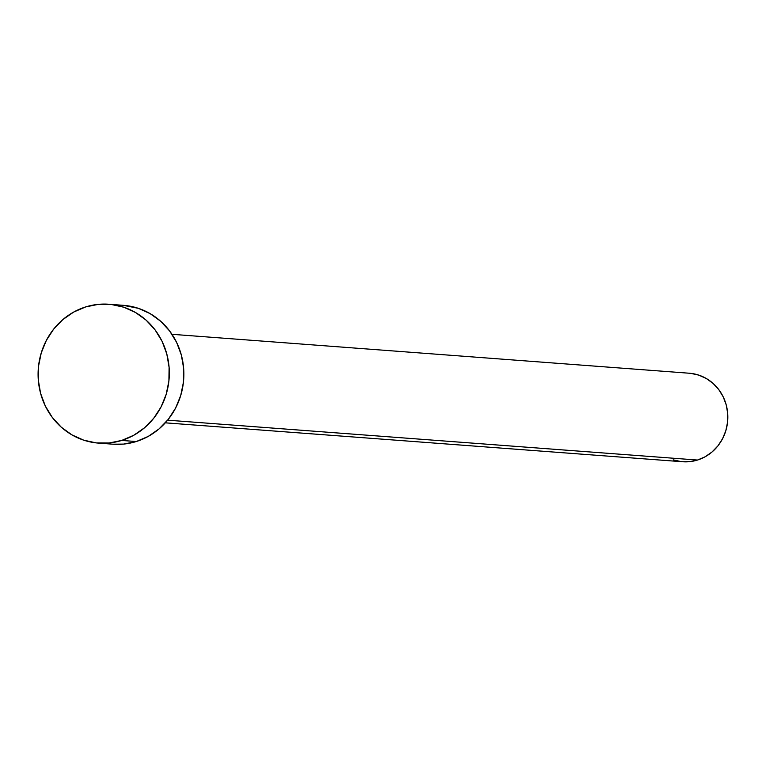<?xml version="1.0" encoding="UTF-8"?>
<svg xmlns="http://www.w3.org/2000/svg" width="766" height="766" viewBox="0 0 766 766"><rect width="100%" height="100%" fill="white"/><g stroke="black" fill="none" stroke-linecap="round" stroke-linejoin="round"><path stroke-width="1.15" d="M165.322 422.832L682.678 461.754A44.39 41.814 -85.7 0 0 697.491 460.05L167.61 420.18L697.491 460.05A44.39 41.814 -85.7 0 0 727.633 412.702A44.39 41.814 -85.7 0 0 689.333 373.233L171.986 334.302M121.717 440.44A69.629 65.598 94.3 0 1 98.479 443.112A69.629 65.598 94.3 0 1 38.405 381.19A69.629 65.598 94.3 0 1 85.687 306.917A69.629 65.598 94.3 0 1 108.925 304.246A69.629 65.598 94.3 0 1 168.999 366.167A69.629 65.598 94.3 0 1 121.717 440.44L136.271 441.532L121.717 440.44L109.059 442.997L96.2 442.901L83.618 440.134L71.822 434.82L61.242 427.15L52.299 417.432L45.328 406.028L40.598 393.379L38.3 379.984L38.511 366.33L41.23 352.973L46.343 340.401L53.668 329.112L62.908 319.537L73.728 312.04L85.687 306.917L98.345 304.351L111.204 304.456L123.776 307.214L135.582 312.538L146.162 320.198L155.105 329.926L162.076 341.32L166.796 353.969L169.104 367.374L168.893 381.018L166.174 394.385L161.061 406.947L153.736 418.236L144.487 427.811L133.677 435.308L121.717 440.44M98.479 443.112L113.033 444.203A69.629 65.598 -85.7 0 0 136.271 441.532A69.629 65.598 -85.7 0 0 183.553 367.259A69.629 65.598 -85.7 0 0 123.479 305.337L108.925 304.246M123.288 305.318L138.34 308.315L150.136 313.629L160.716 321.299L169.659 331.017L176.63 342.421L181.36 355.07L183.658 368.465L183.447 382.11L180.728 395.476L175.615 408.048L168.29 419.337L159.05 428.912L148.24 436.409L136.271 441.532L123.613 444.098L112.861 444.194M690.788 373.368L698.803 375.129L706.329 378.519L713.069 383.402L718.776 389.597L723.219 396.874L726.235 404.927L727.7 413.477L727.566 422.171L725.833 430.693L722.568 438.707L717.905 445.898L712.007 452.007L705.122 456.785L697.491 460.05L689.419 461.687L682.563 461.754M681.223 461.62L673.209 459.859"/></g></svg>
